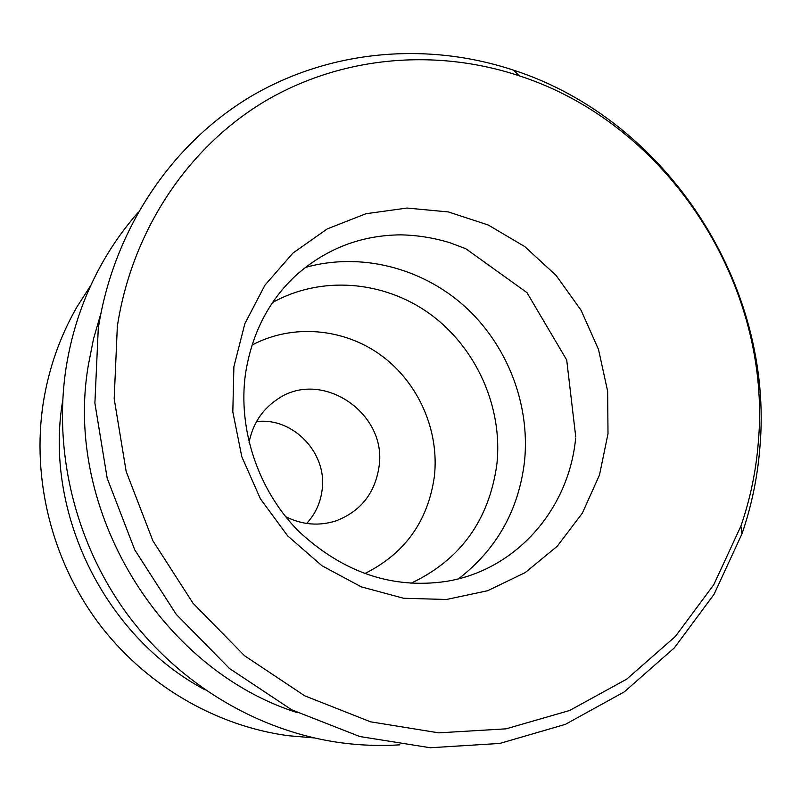 <?xml version="1.0" encoding="UTF-8"?>
<svg xmlns="http://www.w3.org/2000/svg" width="801" height="801" viewBox="0 0 801 801"><rect width="100%" height="100%" fill="white"/><g stroke="black" fill="none" stroke-linecap="round" stroke-linejoin="round"><path stroke-width="1.2" d="M251.995 345.101C292.425 323.524 343.709 328.09 381.106 355.334C418.462 382.678 439.539 430.527 434.372 476.445C427.994 521.341 404.725 553.751 364.575 573.666M758.257 443.043C755.934 471.549 750.157 499.223 740.905 526.087L713.761 584.74L675.313 636.525L626.702 679.148L569.571 710.507L506.052 728.84L438.718 732.845L370.543 721.811L304.72 695.819L244.525 655.719L193.011 603.213L152.871 540.765L126.168 471.459L114.183 398.778L117.336 326.347C132.125 229.787 188.595 146.773 265.151 101.116C342.127 55.88 435.694 48.19 519.078 75.755C668.705 124.095 772.665 285.707 758.257 443.043M98.273 328.37C113.742 228.645 172.335 143.039 251.514 96.05C331.113 49.502 427.674 41.722 513.591 70.178C667.744 120.11 774.607 286.267 759.829 448.27C757.446 477.626 751.498 506.152 741.976 533.836L714.041 594.322L674.432 647.779L624.319 691.854L565.386 724.354L499.814 743.438L430.267 747.744L359.799 736.53L291.754 709.826L229.497 668.505L176.23 614.337L134.748 549.856L107.194 478.267L94.888 403.183L98.273 328.37M256.51 421.626C293.276 416.951 327.789 453.456 322.042 490.502C320.35 503.178 315.224 514.162 306.663 523.453M249.071 442.512C252.605 424.38 261.707 410.202 276.385 399.979C320.38 367.629 387.964 412.695 378.963 467.153C374.798 493.566 360.46 511.479 335.939 520.89C318.888 526.287 302.097 524.865 285.567 516.615M297.391 712.69C159.91 669.085 63.299 509.516 88.38 364.906L93.507 338.903L100.826 313.642M205.266 689.961C104.801 636.695 43.745 512.84 62.678 400.7L62.708 400.53M305.211 267.484C359.919 252.005 421.016 267.414 464.169 305.872C507.173 344.54 530.382 404.135 524.525 461.406C518.728 510.097 496.74 549.226 458.552 578.793M608.009 433.721L599.488 475.013L582.347 513.151L557.226 546.252L525.196 572.595L487.669 590.717L446.427 599.488L403.554 598.257L361.281 586.853L321.902 565.706L287.639 535.859L260.425 498.863L241.812 456.75L232.821 411.864L233.892 366.698L244.836 323.714L264.931 285.206L292.916 253.106L327.198 228.936L365.887 213.737L406.968 208.05L448.42 211.945L488.27 225.031L524.695 246.548L556.074 275.404L581.045 310.217L598.497 349.406L607.639 391.198L608.009 433.721M65.992 368.36C53.216 452.955 75.735 543.889 127.359 614.317C179.364 684.465 258.453 731.513 341.006 742.787C360.7 745.411 380.335 746.101 399.899 744.84M43.224 403.093C31.68 478.417 51.564 559.138 97.452 621.626C143.699 683.864 214.147 725.596 287.949 735.678L313.902 737.901M43.254 402.863C48.741 368.54 59.935 336.62 76.846 307.123L90.913 285.186M66.052 367.989C72.14 329.461 84.636 293.697 103.539 260.725C113.472 243.504 124.896 227.524 137.812 212.776M575.609 438.588C568.63 510.427 515.013 570.512 445.977 581.436C392.12 589.246 342.958 572.475 298.503 531.123C258.052 490.252 237.747 429.106 245.476 373.857C251.734 333.897 268.395 301.226 295.449 275.844C325.476 248.961 360.48 235.304 400.46 234.853C417.131 235.154 433.601 237.777 449.872 242.723L465.771 248.71L526.938 292.595L566.697 359.969L575.759 437.026M272.63 302.508C320.881 275.564 383.248 280.35 429.736 313.782C476.134 347.334 502.868 406.918 496.94 463.669M519.078 75.755L513.591 70.178M740.905 526.087L741.976 533.836M410.933 583.278C460.265 559.989 488.9 520.44 496.84 464.63"/></g></svg>
